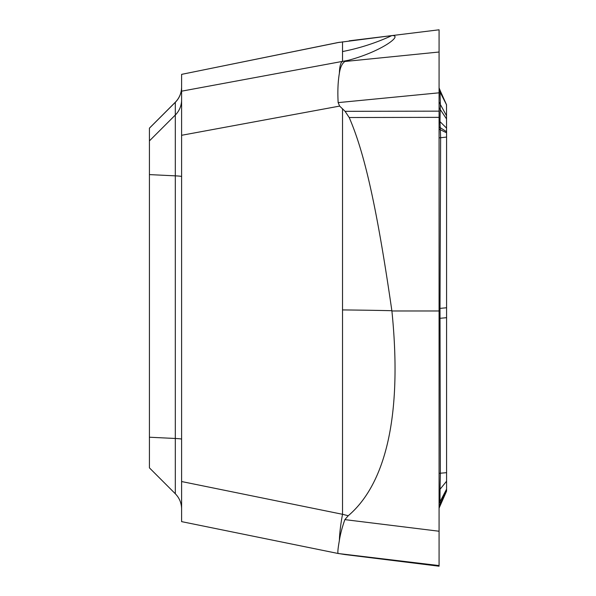 <?xml version="1.0" encoding="UTF-8"?>
<svg xmlns="http://www.w3.org/2000/svg" width="596" height="596" viewBox="0 0 596 596"><rect width="100%" height="100%" fill="white"/><g stroke="black" fill="none" stroke-linecap="round" stroke-linejoin="round"><path stroke-width="0.89" d="M338.148 42.54L390.976 35.708M439.073 566.2L439.073 565.574L439.073 566.2L345.077 554.571L439.073 566.111M439.073 543.992L439.073 508.105M181.601 521.627L338.334 553.535L439.073 565.574L439.073 531.237L344.868 519.623C342.082 527.527 340.249 534.508 339.362 540.572C337.939 548.543 337.53 552.835 338.148 553.461L345.077 554.571M439.073 531.245L439.073 565.574M391.9 310.978L391.863 310.702C377.164 209.263 364.774 153.269 349.196 117.524L345.077 111.325L339.645 106.088L338.148 102.616L439.073 92.82L439.073 531.222L439.073 310.978L391.9 310.978C403.611 426.46 381.097 487.923 348.235 515.741L344.868 519.623M344.868 61.492L439.073 52.016L439.073 92.82L439.073 29.8L391.9 35.589C403.611 34.978 381.097 51.673 348.235 60.323L344.868 61.492C342.082 63.452 340.249 67.4 339.362 73.338C337.939 81.682 337.53 91.441 338.148 102.616M391.9 35.589L439.073 29.8L439.073 52.008M349.196 40.833L391.863 35.596A215.052 214.806 180 0 1 342.521 51.554L342.521 61.448A42.912 8.426 79.5 0 0 339.37 73.338M440.63 504.045L440.347 503.486L439.073 507.33L439.073 318.398L440.019 318.301L440.347 473.217L439.073 473.336L439.073 478.64M439.073 507.963L440.466 503.747L446.546 491.178M439.073 312.453L439.073 308.482L440.004 308.385L440.019 318.301L446.583 317.683L446.583 490.672M439.073 310.978L439.073 92.834M439.073 94.891L439.073 64.778M439.073 94.898L439.073 90.011L440.019 92.037L440.347 104.442L439.073 101.916M446.546 104.821L439.073 88.178M446.501 104.732L446.583 137.08L439.073 137.885M446.583 491.104L439.073 508.135M446.583 472.665L440.347 473.217L440.049 489.271L439.073 490.545M446.583 137.08L446.583 317.683M446.583 130.762L446.583 307.76L440.004 308.385L440.63 137.706L439.982 121.651L440.347 104.442L446.583 115.84M442.448 96.746L440.63 91.955L440.004 91.963L446.583 104.889L439.073 90.071M446.583 465.238L446.583 462.459M446.583 346.127L446.583 312.274M342.521 134.398L342.521 461.602M149.417 174.598L175.313 175.85L175.313 493.756L149.417 467.853L149.417 128.147L175.313 102.244L175.313 115.028L149.417 140.894M181.601 114.462L181.601 74.366L339.645 42.249M348.235 60.323L181.601 91.181L181.601 521.634M181.601 496.133L181.601 481.538L342.521 514.296A42.912 7.644 101.5 0 0 339.37 540.572M348.235 515.741L342.521 514.296L342.521 309.927A215.052 10.393 180 0 1 391.863 310.702M439.073 117.36L439.073 111.154L439.073 117.36L349.196 117.524M439.073 479.683L439.073 503.166M345.077 111.325L439.073 111.154M440.63 91.955L440.004 91.963M446.583 119.006L439.073 107.712M446.583 128.155L439.073 120.705M446.583 131.709L439.073 126.941M446.583 132.811L439.073 129.094M446.583 490.419L440.347 503.486L439.982 501.728L440.049 489.271L446.583 481.21M446.583 489.16L439.073 503.56M181.601 439.207A21.456 1.036 0 0 0 175.313 438.477L149.417 437.226M149.417 128.185L175.313 102.311A21.456 21.434 180 0 0 181.601 87.158M181.601 99.867A21.456 21.434 0 0 1 175.313 115.028L175.313 175.85A21.456 1.036 180 0 1 181.601 176.58M342.521 41.824L342.521 51.554M339.645 106.088L181.601 135.292M342.521 108.748L342.521 309.927M441.509 93.863L439.073 87.865M445.018 101.812L439.073 89.989M338.334 42.465L181.601 74.373M175.313 102.244C179.418 98.02 181.512 92.961 181.601 87.076M175.313 493.756C179.418 497.98 181.512 503.039 181.601 508.924"/></g></svg>
